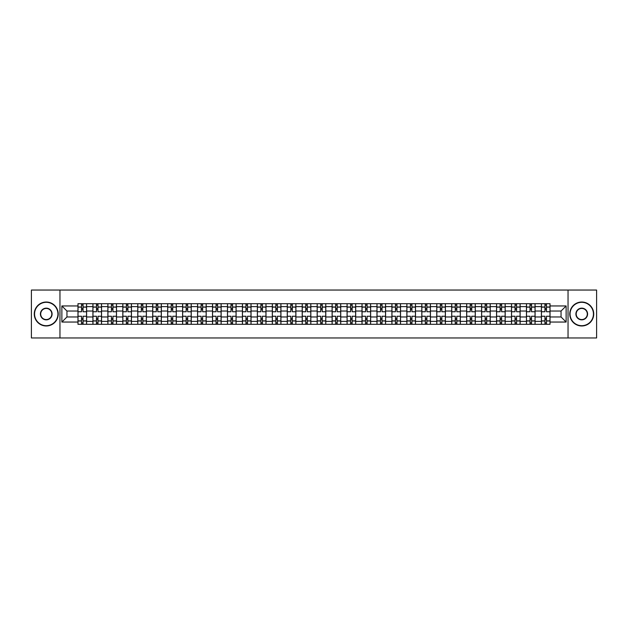 <?xml version="1.0" encoding="UTF-8"?>
<svg xmlns="http://www.w3.org/2000/svg" width="628" height="628" viewBox="0 0 628 628"><rect width="100%" height="100%" fill="white"/><g stroke="black" fill="none" stroke-linecap="round" stroke-linejoin="round"><path stroke-width="0.94" d="M568.042 337.958L596.6 337.958L596.6 290.042L31.4 290.042L31.4 337.958L568.042 337.958L568.042 290.042M92.92 324.299L92.92 306.621L86.601 306.621L86.601 324.299M86.601 306.621L86.601 303.701M92.92 306.621L92.92 303.701M101.548 303.701L101.548 324.299M107.875 324.299L107.875 303.701M116.494 303.701L116.494 324.299M122.821 324.299L122.821 303.701M131.448 303.701L131.448 324.299M137.768 324.299L137.768 303.701M146.395 303.701L146.395 324.299M152.722 324.299L152.722 303.701M161.341 303.701L161.341 324.299M167.668 324.299L167.668 303.701M176.295 303.701L176.295 324.299M182.615 324.299L182.615 303.701M191.242 303.701L191.242 324.299M197.569 324.299L197.569 303.701M206.196 303.701L206.196 324.299M212.515 324.299L212.515 303.701M221.142 303.701L221.142 324.299M227.469 324.299L227.469 303.701M236.089 303.701L236.089 324.299M242.416 324.299L242.416 303.701M251.043 303.701L251.043 324.299M257.362 324.299L257.362 303.701M265.989 303.701L265.989 324.299M272.317 324.299L272.317 303.701M280.936 303.701L280.936 324.299M287.263 324.299L287.263 303.701M295.89 303.701L295.89 324.299M302.209 324.299L302.209 303.701M310.836 303.701L310.836 324.299M317.164 324.299L317.164 303.701M325.791 303.701L325.791 324.299M332.11 324.299L332.11 303.701M340.737 303.701L340.737 324.299M347.064 324.299L347.064 303.701M355.684 303.701L355.684 324.299M362.011 324.299L362.011 303.701M370.638 303.701L370.638 324.299M376.957 324.299L376.957 303.701M385.584 303.701L385.584 324.299M391.911 324.299L391.911 303.701M400.531 303.701L400.531 324.299M406.858 324.299L406.858 303.701M415.485 303.701L415.485 324.299M421.804 324.299L421.804 303.701M430.431 303.701L430.431 324.299M436.758 324.299L436.758 303.701M445.385 303.701L445.385 324.299M451.705 324.299L451.705 303.701M460.332 303.701L460.332 324.299M466.659 324.299L466.659 303.701M475.278 303.701L475.278 324.299M481.605 324.299L481.605 303.701M490.233 303.701L490.233 324.299M496.552 324.299L496.552 303.701M505.179 303.701L505.179 324.299M511.506 324.299L511.506 303.701M520.125 303.701L520.125 324.299M526.452 324.299L526.452 303.701M535.08 303.701L535.08 324.299M541.399 324.299L541.399 303.701M541.399 316.967L535.08 316.967M526.452 316.967L520.125 316.967M511.506 316.967L505.179 316.967M496.552 316.967L490.233 316.967M481.605 316.967L475.278 316.967M466.659 316.967L460.332 316.967M451.705 316.967L445.385 316.967M436.758 316.967L430.431 316.967M421.804 316.967L415.485 316.967M406.858 316.967L400.531 316.967M391.911 316.967L385.584 316.967M376.957 316.967L370.638 316.967M362.011 316.967L355.684 316.967M347.064 316.967L340.737 316.967M332.11 316.967L325.791 316.967M317.164 316.967L310.836 316.967M302.209 316.967L295.89 316.967M287.263 316.967L280.936 316.967M272.317 316.967L265.989 316.967M257.362 316.967L251.043 316.967M242.416 316.967L236.089 316.967M227.469 316.967L221.142 316.967M212.515 316.967L206.196 316.967M197.569 316.967L191.242 316.967M182.615 316.967L176.295 316.967M167.668 316.967L161.341 316.967M152.722 316.967L146.395 316.967M137.768 316.967L131.448 316.967M122.821 316.967L116.494 316.967M107.875 316.967L101.548 316.967M92.92 316.967L86.601 316.967M541.399 311.033L535.08 311.033M526.452 311.033L520.125 311.033M511.506 311.033L505.179 311.033M496.552 311.033L490.233 311.033M481.605 311.033L475.278 311.033M466.659 311.033L460.332 311.033M451.705 311.033L445.385 311.033M436.758 311.033L430.431 311.033M421.804 311.033L415.485 311.033M406.858 311.033L400.531 311.033M391.911 311.033L385.584 311.033M376.957 311.033L370.638 311.033M362.011 311.033L355.684 311.033M347.064 311.033L340.737 311.033M332.11 311.033L325.791 311.033M317.164 311.033L310.836 311.033M302.209 311.033L295.89 311.033M287.263 311.033L280.936 311.033M272.317 311.033L265.989 311.033M257.362 311.033L251.043 311.033M242.416 311.033L236.089 311.033M227.469 311.033L221.142 311.033M212.515 311.033L206.196 311.033M197.569 311.033L191.242 311.033M182.615 311.033L176.295 311.033M167.668 311.033L161.341 311.033M152.722 311.033L146.395 311.033M137.768 311.033L131.448 311.033M122.821 311.033L116.494 311.033M107.875 311.033L101.548 311.033M92.92 311.033L86.601 311.033M66.953 316.967L77.974 316.967L77.974 311.033L66.953 311.033L66.953 316.967L61.874 322.046L61.874 305.954L77.974 305.954L77.974 311.033M550.026 311.033L550.026 316.967L561.047 316.967L561.047 311.033L550.026 311.033L550.026 303.701L77.974 303.701L77.974 305.954M550.026 305.954L566.126 305.954L566.126 322.046L550.026 322.046L550.026 316.967M77.974 316.967L77.974 324.299L550.026 324.299L550.026 322.046M77.974 322.046L61.874 322.046M59.958 337.958L59.958 290.042M83.053 322.863L81.522 322.863M81.522 305.137L83.053 305.137M97.999 322.863L96.469 322.863M96.469 305.137L97.999 305.137M112.954 322.863L111.415 322.863M111.415 305.137L112.954 305.137M127.9 322.863L126.369 322.863M126.369 305.137L127.9 305.137M142.846 322.863L141.316 322.863M141.316 305.137L142.846 305.137M157.801 322.863L156.262 322.863M156.262 305.137L157.801 305.137M172.747 322.863L171.216 322.863M171.216 305.137L172.747 305.137M187.694 322.863L186.163 322.863M186.163 305.137L187.694 305.137M202.648 322.863L201.117 322.863M201.117 305.137L202.648 305.137M217.594 322.863L216.063 322.863M216.063 305.137L217.594 305.137M232.548 322.863L231.01 322.863M231.01 305.137L232.548 305.137M247.495 322.863L245.964 322.863M245.964 305.137L247.495 305.137M262.441 322.863L260.91 322.863M260.91 305.137L262.441 305.137M277.395 322.863L275.857 322.863M275.857 305.137L277.395 305.137M292.342 322.863L290.811 322.863M290.811 305.137L292.342 305.137M307.288 322.863L305.757 322.863M305.757 305.137L307.288 305.137M322.243 322.863L320.712 322.863M320.712 305.137L322.243 305.137M337.189 322.863L335.658 322.863M335.658 305.137L337.189 305.137M352.143 322.863L350.605 322.863M350.605 305.137L352.143 305.137M367.09 322.863L365.559 322.863M365.559 305.137L367.09 305.137M382.036 322.863L380.505 322.863M380.505 305.137L382.036 305.137M396.99 322.863L395.452 322.863M395.452 305.137L396.99 305.137M411.937 322.863L410.406 322.863M410.406 305.137L411.937 305.137M426.883 322.863L425.352 322.863M425.352 305.137L426.883 305.137M441.837 322.863L440.306 322.863M440.306 305.137L441.837 305.137M456.784 322.863L455.253 322.863M455.253 305.137L456.784 305.137M471.738 322.863L470.199 322.863M470.199 305.137L471.738 305.137M486.684 322.863L485.154 322.863M485.154 305.137L486.684 305.137M501.631 322.863L500.1 322.863M500.1 305.137L501.631 305.137M516.585 322.863L515.046 322.863M515.046 305.137L516.585 305.137M531.531 322.863L530.001 322.863M530.001 305.137L531.531 305.137M546.478 322.863L544.947 322.863M544.947 305.137L546.478 305.137M61.874 305.954L66.953 311.033M561.047 316.967L566.126 322.046M561.047 311.033L566.126 305.954M86.546 324.299L86.546 311.747L83.053 311.747L83.053 303.701M81.522 303.701L81.522 311.747L78.021 311.747L78.021 303.701M86.546 311.747L86.546 303.701M78.021 324.299L78.021 316.253L81.522 316.253L81.522 324.299M83.053 324.299L83.053 316.253L86.546 316.253M81.522 309.643L83.053 309.643M78.021 316.253L78.021 311.747M83.053 318.357L81.522 318.357M83.053 323.059L81.522 323.059M81.522 319.605L83.053 319.605M83.053 308.395L81.522 308.395M81.522 304.941L83.053 304.941M101.501 324.299L101.501 311.747L97.999 311.747L97.999 303.701M96.469 303.701L96.469 311.747L92.968 311.747L92.968 303.701M101.501 311.747L101.501 303.701M92.968 324.299L92.968 316.253L96.469 316.253L96.469 324.299M97.999 324.299L97.999 316.253L101.501 316.253M96.469 309.643L97.999 309.643M92.968 316.253L92.968 311.747M97.999 318.357L96.469 318.357M97.999 323.059L96.469 323.059M96.469 319.605L97.999 319.605M97.999 308.395L96.469 308.395M96.469 304.941L97.999 304.941M116.447 324.299L116.447 311.747L112.954 311.747L112.954 303.701M111.415 303.701L111.415 311.747L107.922 311.747L107.922 303.701M116.447 311.747L116.447 303.701M107.922 324.299L107.922 316.253L111.415 316.253L111.415 324.299M112.954 324.299L112.954 316.253L116.447 316.253M111.415 309.643L112.954 309.643M107.922 316.253L107.922 311.747M112.954 318.357L111.415 318.357M112.954 323.059L111.415 323.059M111.415 319.605L112.954 319.605M112.954 308.395L111.415 308.395M111.415 304.941L112.954 304.941M131.401 324.299L131.401 311.747L127.9 311.747L127.9 303.701M126.369 303.701L126.369 311.747L122.868 311.747L122.868 303.701M131.401 311.747L131.401 303.701M122.868 324.299L122.868 316.253L126.369 316.253L126.369 324.299M127.9 324.299L127.9 316.253L131.401 316.253M126.369 309.643L127.9 309.643M122.868 316.253L122.868 311.747M127.9 318.357L126.369 318.357M127.9 323.059L126.369 323.059M126.369 319.605L127.9 319.605M127.9 308.395L126.369 308.395M126.369 304.941L127.9 304.941M146.348 324.299L146.348 311.747L142.846 311.747L142.846 303.701M141.316 303.701L141.316 311.747L137.815 311.747L137.815 303.701M146.348 311.747L146.348 303.701M137.815 324.299L137.815 316.253L141.316 316.253L141.316 324.299M142.846 324.299L142.846 316.253L146.348 316.253M141.316 309.643L142.846 309.643M137.815 316.253L137.815 311.747M142.846 318.357L141.316 318.357M142.846 323.059L141.316 323.059M141.316 319.605L142.846 319.605M142.846 308.395L141.316 308.395M141.316 304.941L142.846 304.941M161.294 324.299L161.294 311.747L157.801 311.747L157.801 303.701M156.262 303.701L156.262 311.747L152.769 311.747L152.769 303.701M161.294 311.747L161.294 303.701M152.769 324.299L152.769 316.253L156.262 316.253L156.262 324.299M157.801 324.299L157.801 316.253L161.294 316.253M156.262 309.643L157.801 309.643M152.769 316.253L152.769 311.747M157.801 318.357L156.262 318.357M157.801 323.059L156.262 323.059M156.262 319.605L157.801 319.605M157.801 308.395L156.262 308.395M156.262 304.941L157.801 304.941M46.252 325.689A11.689 11.689 0 0 0 57.941 314A11.689 11.689 0 0 0 46.252 302.311A11.689 11.689 0 0 0 34.564 314A11.689 11.689 0 0 0 46.252 325.689M46.252 302.021A11.979 11.979 0 0 1 58.231 314A11.979 11.979 0 0 1 46.252 325.979A11.979 11.979 0 0 1 34.273 314A11.979 11.979 0 0 1 46.252 302.021M46.252 319.848A5.848 5.848 0 0 1 40.412 314A5.848 5.848 0 0 1 46.252 308.152A5.848 5.848 0 0 1 52.1 314A5.848 5.848 0 0 1 46.252 319.848M46.252 308.442A5.558 5.558 0 0 0 40.694 314A5.558 5.558 0 0 0 46.252 319.558A5.558 5.558 0 0 0 51.81 314A5.558 5.558 0 0 0 46.252 308.442M581.748 325.689A11.689 11.689 0 0 0 593.436 314A11.689 11.689 0 0 0 581.748 302.311A11.689 11.689 0 0 0 570.059 314A11.689 11.689 0 0 0 581.748 325.689M581.748 302.021A11.979 11.979 0 0 1 593.727 314A11.979 11.979 0 0 1 581.748 325.979A11.979 11.979 0 0 1 569.769 314A11.979 11.979 0 0 1 581.748 302.021M581.748 319.848A5.848 5.848 0 0 1 575.9 314A5.848 5.848 0 0 1 581.748 308.152A5.848 5.848 0 0 1 587.588 314A5.848 5.848 0 0 1 581.748 319.848M581.748 308.442A5.558 5.558 0 0 0 576.19 314A5.558 5.558 0 0 0 581.748 319.558A5.558 5.558 0 0 0 587.306 314A5.558 5.558 0 0 0 581.748 308.442M176.248 324.299L176.248 311.747L172.747 311.747L172.747 303.701M171.216 303.701L171.216 311.747L167.715 311.747L167.715 303.701M176.248 311.747L176.248 303.701M167.715 324.299L167.715 316.253L171.216 316.253L171.216 324.299M172.747 324.299L172.747 316.253L176.248 316.253M171.216 309.643L172.747 309.643M167.715 316.253L167.715 311.747M172.747 318.357L171.216 318.357M172.747 323.059L171.216 323.059M171.216 319.605L172.747 319.605M172.747 308.395L171.216 308.395M171.216 304.941L172.747 304.941M191.195 324.299L191.195 311.747L187.694 311.747L187.694 303.701M186.163 303.701L186.163 311.747L182.669 311.747L182.669 303.701M191.195 311.747L191.195 303.701M182.669 324.299L182.669 316.253L186.163 316.253L186.163 324.299M187.694 324.299L187.694 316.253L191.195 316.253M186.163 309.643L187.694 309.643M182.669 316.253L182.669 311.747M187.694 318.357L186.163 318.357M187.694 323.059L186.163 323.059M186.163 319.605L187.694 319.605M187.694 308.395L186.163 308.395M186.163 304.941L187.694 304.941M206.141 324.299L206.141 311.747L202.648 311.747L202.648 303.701M201.117 303.701L201.117 311.747L197.616 311.747L197.616 303.701M206.141 311.747L206.141 303.701M197.616 324.299L197.616 316.253L201.117 316.253L201.117 324.299M202.648 324.299L202.648 316.253L206.141 316.253M201.117 309.643L202.648 309.643M197.616 316.253L197.616 311.747M202.648 318.357L201.117 318.357M202.648 323.059L201.117 323.059M201.117 319.605L202.648 319.605M202.648 308.395L201.117 308.395M201.117 304.941L202.648 304.941M221.095 324.299L221.095 311.747L217.594 311.747L217.594 303.701M216.063 303.701L216.063 311.747L212.562 311.747L212.562 303.701M221.095 311.747L221.095 303.701M212.562 324.299L212.562 316.253L216.063 316.253L216.063 324.299M217.594 324.299L217.594 316.253L221.095 316.253M216.063 309.643L217.594 309.643M212.562 316.253L212.562 311.747M217.594 318.357L216.063 318.357M217.594 323.059L216.063 323.059M216.063 319.605L217.594 319.605M217.594 308.395L216.063 308.395M216.063 304.941L217.594 304.941M236.042 324.299L236.042 311.747L232.548 311.747L232.548 303.701M231.01 303.701L231.01 311.747L227.517 311.747L227.517 303.701M236.042 311.747L236.042 303.701M227.517 324.299L227.517 316.253L231.01 316.253L231.01 324.299M232.548 324.299L232.548 316.253L236.042 316.253M231.01 309.643L232.548 309.643M227.517 316.253L227.517 311.747M232.548 318.357L231.01 318.357M232.548 323.059L231.01 323.059M231.01 319.605L232.548 319.605M232.548 308.395L231.01 308.395M231.01 304.941L232.548 304.941M250.996 324.299L250.996 311.747L247.495 311.747L247.495 303.701M245.964 303.701L245.964 311.747L242.463 311.747L242.463 303.701M250.996 311.747L250.996 303.701M242.463 324.299L242.463 316.253L245.964 316.253L245.964 324.299M247.495 324.299L247.495 316.253L250.996 316.253M245.964 309.643L247.495 309.643M242.463 316.253L242.463 311.747M247.495 318.357L245.964 318.357M247.495 323.059L245.964 323.059M245.964 319.605L247.495 319.605M247.495 308.395L245.964 308.395M245.964 304.941L247.495 304.941M265.942 324.299L265.942 311.747L262.441 311.747L262.441 303.701M260.91 303.701L260.91 311.747L257.409 311.747L257.409 303.701M265.942 311.747L265.942 303.701M257.409 324.299L257.409 316.253L260.91 316.253L260.91 324.299M262.441 324.299L262.441 316.253L265.942 316.253M260.91 309.643L262.441 309.643M257.409 316.253L257.409 311.747M262.441 318.357L260.91 318.357M262.441 323.059L260.91 323.059M260.91 319.605L262.441 319.605M262.441 308.395L260.91 308.395M260.91 304.941L262.441 304.941M280.889 324.299L280.889 311.747L277.395 311.747L277.395 303.701M275.857 303.701L275.857 311.747L272.364 311.747L272.364 303.701M280.889 311.747L280.889 303.701M272.364 324.299L272.364 316.253L275.857 316.253L275.857 324.299M277.395 324.299L277.395 316.253L280.889 316.253M275.857 309.643L277.395 309.643M272.364 316.253L272.364 311.747M277.395 318.357L275.857 318.357M277.395 323.059L275.857 323.059M275.857 319.605L277.395 319.605M277.395 308.395L275.857 308.395M275.857 304.941L277.395 304.941M295.843 324.299L295.843 311.747L292.342 311.747L292.342 303.701M290.811 303.701L290.811 311.747L287.31 311.747L287.31 303.701M295.843 311.747L295.843 303.701M287.31 324.299L287.31 316.253L290.811 316.253L290.811 324.299M292.342 324.299L292.342 316.253L295.843 316.253M290.811 309.643L292.342 309.643M287.31 316.253L287.31 311.747M292.342 318.357L290.811 318.357M292.342 323.059L290.811 323.059M290.811 319.605L292.342 319.605M292.342 308.395L290.811 308.395M290.811 304.941L292.342 304.941M310.789 324.299L310.789 311.747L307.288 311.747L307.288 303.701M305.757 303.701L305.757 311.747L302.264 311.747L302.264 303.701M310.789 311.747L310.789 303.701M302.264 324.299L302.264 316.253L305.757 316.253L305.757 324.299M307.288 324.299L307.288 316.253L310.789 316.253M305.757 309.643L307.288 309.643M302.264 316.253L302.264 311.747M307.288 318.357L305.757 318.357M307.288 323.059L305.757 323.059M305.757 319.605L307.288 319.605M307.288 308.395L305.757 308.395M305.757 304.941L307.288 304.941M325.736 324.299L325.736 311.747L322.243 311.747L322.243 303.701M320.712 303.701L320.712 311.747L317.211 311.747L317.211 303.701M325.736 311.747L325.736 303.701M317.211 324.299L317.211 316.253L320.712 316.253L320.712 324.299M322.243 324.299L322.243 316.253L325.736 316.253M320.712 309.643L322.243 309.643M317.211 316.253L317.211 311.747M322.243 318.357L320.712 318.357M322.243 323.059L320.712 323.059M320.712 319.605L322.243 319.605M322.243 308.395L320.712 308.395M320.712 304.941L322.243 304.941M340.69 324.299L340.69 311.747L337.189 311.747L337.189 303.701M335.658 303.701L335.658 311.747L332.157 311.747L332.157 303.701M340.69 311.747L340.69 303.701M332.157 324.299L332.157 316.253L335.658 316.253L335.658 324.299M337.189 324.299L337.189 316.253L340.69 316.253M335.658 309.643L337.189 309.643M332.157 316.253L332.157 311.747M337.189 318.357L335.658 318.357M337.189 323.059L335.658 323.059M335.658 319.605L337.189 319.605M337.189 308.395L335.658 308.395M335.658 304.941L337.189 304.941M355.636 324.299L355.636 311.747L352.143 311.747L352.143 303.701M350.605 303.701L350.605 311.747L347.111 311.747L347.111 303.701M355.636 311.747L355.636 303.701M347.111 324.299L347.111 316.253L350.605 316.253L350.605 324.299M352.143 324.299L352.143 316.253L355.636 316.253M350.605 309.643L352.143 309.643M347.111 316.253L347.111 311.747M352.143 318.357L350.605 318.357M352.143 323.059L350.605 323.059M350.605 319.605L352.143 319.605M352.143 308.395L350.605 308.395M350.605 304.941L352.143 304.941M370.591 324.299L370.591 311.747L367.09 311.747L367.09 303.701M365.559 303.701L365.559 311.747L362.058 311.747L362.058 303.701M370.591 311.747L370.591 303.701M362.058 324.299L362.058 316.253L365.559 316.253L365.559 324.299M367.09 324.299L367.09 316.253L370.591 316.253M365.559 309.643L367.09 309.643M362.058 316.253L362.058 311.747M367.09 318.357L365.559 318.357M367.09 323.059L365.559 323.059M365.559 319.605L367.09 319.605M367.09 308.395L365.559 308.395M365.559 304.941L367.09 304.941M385.537 324.299L385.537 311.747L382.036 311.747L382.036 303.701M380.505 303.701L380.505 311.747L377.004 311.747L377.004 303.701M385.537 311.747L385.537 303.701M377.004 324.299L377.004 316.253L380.505 316.253L380.505 324.299M382.036 324.299L382.036 316.253L385.537 316.253M380.505 309.643L382.036 309.643M377.004 316.253L377.004 311.747M382.036 318.357L380.505 318.357M382.036 323.059L380.505 323.059M380.505 319.605L382.036 319.605M382.036 308.395L380.505 308.395M380.505 304.941L382.036 304.941M400.483 324.299L400.483 311.747L396.99 311.747L396.99 303.701M395.452 303.701L395.452 311.747L391.958 311.747L391.958 303.701M400.483 311.747L400.483 303.701M391.958 324.299L391.958 316.253L395.452 316.253L395.452 324.299M396.99 324.299L396.99 316.253L400.483 316.253M395.452 309.643L396.99 309.643M391.958 316.253L391.958 311.747M396.99 318.357L395.452 318.357M396.99 323.059L395.452 323.059M395.452 319.605L396.99 319.605M396.99 308.395L395.452 308.395M395.452 304.941L396.99 304.941M415.438 324.299L415.438 311.747L411.937 311.747L411.937 303.701M410.406 303.701L410.406 311.747L406.905 311.747L406.905 303.701M415.438 311.747L415.438 303.701M406.905 324.299L406.905 316.253L410.406 316.253L410.406 324.299M411.937 324.299L411.937 316.253L415.438 316.253M410.406 309.643L411.937 309.643M406.905 316.253L406.905 311.747M411.937 318.357L410.406 318.357M411.937 323.059L410.406 323.059M410.406 319.605L411.937 319.605M411.937 308.395L410.406 308.395M410.406 304.941L411.937 304.941M430.384 324.299L430.384 311.747L426.883 311.747L426.883 303.701M425.352 303.701L425.352 311.747L421.859 311.747L421.859 303.701M430.384 311.747L430.384 303.701M421.859 324.299L421.859 316.253L425.352 316.253L425.352 324.299M426.883 324.299L426.883 316.253L430.384 316.253M425.352 309.643L426.883 309.643M421.859 316.253L421.859 311.747M426.883 318.357L425.352 318.357M426.883 323.059L425.352 323.059M425.352 319.605L426.883 319.605M426.883 308.395L425.352 308.395M425.352 304.941L426.883 304.941M445.33 324.299L445.33 311.747L441.837 311.747L441.837 303.701M440.306 303.701L440.306 311.747L436.805 311.747L436.805 303.701M445.33 311.747L445.33 303.701M436.805 324.299L436.805 316.253L440.306 316.253L440.306 324.299M441.837 324.299L441.837 316.253L445.33 316.253M440.306 309.643L441.837 309.643M436.805 316.253L436.805 311.747M441.837 318.357L440.306 318.357M441.837 323.059L440.306 323.059M440.306 319.605L441.837 319.605M441.837 308.395L440.306 308.395M440.306 304.941L441.837 304.941M460.285 324.299L460.285 311.747L456.784 311.747L456.784 303.701M455.253 303.701L455.253 311.747L451.752 311.747L451.752 303.701M460.285 311.747L460.285 303.701M451.752 324.299L451.752 316.253L455.253 316.253L455.253 324.299M456.784 324.299L456.784 316.253L460.285 316.253M455.253 309.643L456.784 309.643M451.752 316.253L451.752 311.747M456.784 318.357L455.253 318.357M456.784 323.059L455.253 323.059M455.253 319.605L456.784 319.605M456.784 308.395L455.253 308.395M455.253 304.941L456.784 304.941M475.231 324.299L475.231 311.747L471.738 311.747L471.738 303.701M470.199 303.701L470.199 311.747L466.706 311.747L466.706 303.701M475.231 311.747L475.231 303.701M466.706 324.299L466.706 316.253L470.199 316.253L470.199 324.299M471.738 324.299L471.738 316.253L475.231 316.253M470.199 309.643L471.738 309.643M466.706 316.253L466.706 311.747M471.738 318.357L470.199 318.357M471.738 323.059L470.199 323.059M470.199 319.605L471.738 319.605M471.738 308.395L470.199 308.395M470.199 304.941L471.738 304.941M490.185 324.299L490.185 311.747L486.684 311.747L486.684 303.701M485.154 303.701L485.154 311.747L481.652 311.747L481.652 303.701M490.185 311.747L490.185 303.701M481.652 324.299L481.652 316.253L485.154 316.253L485.154 324.299M486.684 324.299L486.684 316.253L490.185 316.253M485.154 309.643L486.684 309.643M481.652 316.253L481.652 311.747M486.684 318.357L485.154 318.357M486.684 323.059L485.154 323.059M485.154 319.605L486.684 319.605M486.684 308.395L485.154 308.395M485.154 304.941L486.684 304.941M505.132 324.299L505.132 311.747L501.631 311.747L501.631 303.701M500.1 303.701L500.1 311.747L496.599 311.747L496.599 303.701M505.132 311.747L505.132 303.701M496.599 324.299L496.599 316.253L500.1 316.253L500.1 324.299M501.631 324.299L501.631 316.253L505.132 316.253M500.1 309.643L501.631 309.643M496.599 316.253L496.599 311.747M501.631 318.357L500.1 318.357M501.631 323.059L500.1 323.059M500.1 319.605L501.631 319.605M501.631 308.395L500.1 308.395M500.1 304.941L501.631 304.941M520.078 324.299L520.078 311.747L516.585 311.747L516.585 303.701M515.046 303.701L515.046 311.747L511.553 311.747L511.553 303.701M520.078 311.747L520.078 303.701M511.553 324.299L511.553 316.253L515.046 316.253L515.046 324.299M516.585 324.299L516.585 316.253L520.078 316.253M515.046 309.643L516.585 309.643M511.553 316.253L511.553 311.747M516.585 318.357L515.046 318.357M516.585 323.059L515.046 323.059M515.046 319.605L516.585 319.605M516.585 308.395L515.046 308.395M515.046 304.941L516.585 304.941M535.032 324.299L535.032 311.747L531.531 311.747L531.531 303.701M530.001 303.701L530.001 311.747L526.5 311.747L526.5 303.701M535.032 311.747L535.032 303.701M526.5 324.299L526.5 316.253L530.001 316.253L530.001 324.299M531.531 324.299L531.531 316.253L535.032 316.253M530.001 309.643L531.531 309.643M526.5 316.253L526.5 311.747M531.531 318.357L530.001 318.357M531.531 323.059L530.001 323.059M530.001 319.605L531.531 319.605M531.531 308.395L530.001 308.395M530.001 304.941L531.531 304.941M549.979 324.299L549.979 311.747L546.478 311.747L546.478 303.701M544.947 303.701L544.947 311.747L541.454 311.747L541.454 303.701M549.979 311.747L549.979 303.701M541.454 324.299L541.454 316.253L544.947 316.253L544.947 324.299M546.478 324.299L546.478 316.253L549.979 316.253M544.947 309.643L546.478 309.643M541.454 316.253L541.454 311.747M546.478 318.357L544.947 318.357M546.478 323.059L544.947 323.059M544.947 319.605L546.478 319.605M546.478 308.395L544.947 308.395M544.947 304.941L546.478 304.941M526.452 306.621L520.125 306.621M511.506 306.621L505.179 306.621M496.552 306.621L490.233 306.621M481.605 306.621L475.278 306.621M466.659 306.621L460.332 306.621M451.705 306.621L445.385 306.621M436.758 306.621L430.431 306.621M421.804 306.621L415.485 306.621M406.858 306.621L400.531 306.621M391.911 306.621L385.584 306.621M376.957 306.621L370.638 306.621M362.011 306.621L355.684 306.621M347.064 306.621L340.737 306.621M332.11 306.621L325.791 306.621M317.164 306.621L310.836 306.621M302.209 306.621L295.89 306.621M287.263 306.621L280.936 306.621M272.317 306.621L265.989 306.621M257.362 306.621L251.043 306.621M242.416 306.621L236.089 306.621M227.469 306.621L221.142 306.621M212.515 306.621L206.196 306.621M197.569 306.621L191.242 306.621M182.615 306.621L176.295 306.621M167.668 306.621L161.341 306.621M152.722 306.621L146.395 306.621M137.768 306.621L131.448 306.621M122.821 306.621L116.494 306.621M107.875 306.621L101.548 306.621M541.399 306.621L535.08 306.621M526.452 321.379L520.125 321.379M511.506 321.379L505.179 321.379M496.552 321.379L490.233 321.379M481.605 321.379L475.278 321.379M466.659 321.379L460.332 321.379M451.705 321.379L445.385 321.379M436.758 321.379L430.431 321.379M421.804 321.379L415.485 321.379M406.858 321.379L400.531 321.379M391.911 321.379L385.584 321.379M376.957 321.379L370.638 321.379M362.011 321.379L355.684 321.379M347.064 321.379L340.737 321.379M332.11 321.379L325.791 321.379M317.164 321.379L310.836 321.379M302.209 321.379L295.89 321.379M287.263 321.379L280.936 321.379M272.317 321.379L265.989 321.379M257.362 321.379L251.043 321.379M242.416 321.379L236.089 321.379M227.469 321.379L221.142 321.379M212.515 321.379L206.196 321.379M197.569 321.379L191.242 321.379M182.615 321.379L176.295 321.379M167.668 321.379L161.341 321.379M152.722 321.379L146.395 321.379M137.768 321.379L131.448 321.379M122.821 321.379L116.494 321.379M107.875 321.379L101.548 321.379M92.92 321.379L86.601 321.379M541.399 321.379L535.08 321.379M86.546 307.006L83.053 307.006M81.522 307.006L78.021 307.006M81.522 307.131L78.021 307.131M81.522 320.869L78.021 320.869M81.522 320.994L78.021 320.994M86.546 320.994L83.053 320.994M86.546 307.131L83.053 307.131M86.546 320.869L83.053 320.869M101.501 307.006L97.999 307.006M96.469 307.006L92.968 307.006M96.469 307.131L92.968 307.131M96.469 320.869L92.968 320.869M96.469 320.994L92.968 320.994M101.501 320.994L97.999 320.994M101.501 307.131L97.999 307.131M101.501 320.869L97.999 320.869M116.447 307.006L112.954 307.006M111.415 307.006L107.922 307.006M111.415 307.131L107.922 307.131M111.415 320.869L107.922 320.869M111.415 320.994L107.922 320.994M116.447 320.994L112.954 320.994M116.447 307.131L112.954 307.131M116.447 320.869L112.954 320.869M131.401 307.006L127.9 307.006M126.369 307.006L122.868 307.006M126.369 307.131L122.868 307.131M126.369 320.869L122.868 320.869M126.369 320.994L122.868 320.994M131.401 320.994L127.9 320.994M131.401 307.131L127.9 307.131M131.401 320.869L127.9 320.869M146.348 307.006L142.846 307.006M141.316 307.006L137.815 307.006M141.316 307.131L137.815 307.131M141.316 320.869L137.815 320.869M141.316 320.994L137.815 320.994M146.348 320.994L142.846 320.994M146.348 307.131L142.846 307.131M146.348 320.869L142.846 320.869M161.294 307.006L157.801 307.006M156.262 307.006L152.769 307.006M156.262 307.131L152.769 307.131M156.262 320.869L152.769 320.869M156.262 320.994L152.769 320.994M161.294 320.994L157.801 320.994M161.294 307.131L157.801 307.131M161.294 320.869L157.801 320.869M176.248 307.006L172.747 307.006M171.216 307.006L167.715 307.006M171.216 307.131L167.715 307.131M171.216 320.869L167.715 320.869M171.216 320.994L167.715 320.994M176.248 320.994L172.747 320.994M176.248 307.131L172.747 307.131M176.248 320.869L172.747 320.869M191.195 307.006L187.694 307.006M186.163 307.006L182.669 307.006M186.163 307.131L182.669 307.131M186.163 320.869L182.669 320.869M186.163 320.994L182.669 320.994M191.195 320.994L187.694 320.994M191.195 307.131L187.694 307.131M191.195 320.869L187.694 320.869M206.141 307.006L202.648 307.006M201.117 307.006L197.616 307.006M201.117 307.131L197.616 307.131M201.117 320.869L197.616 320.869M201.117 320.994L197.616 320.994M206.141 320.994L202.648 320.994M206.141 307.131L202.648 307.131M206.141 320.869L202.648 320.869M221.095 307.006L217.594 307.006M216.063 307.006L212.562 307.006M216.063 307.131L212.562 307.131M216.063 320.869L212.562 320.869M216.063 320.994L212.562 320.994M221.095 320.994L217.594 320.994M221.095 307.131L217.594 307.131M221.095 320.869L217.594 320.869M236.042 307.006L232.548 307.006M231.01 307.006L227.517 307.006M231.01 307.131L227.517 307.131M231.01 320.869L227.517 320.869M231.01 320.994L227.517 320.994M236.042 320.994L232.548 320.994M236.042 307.131L232.548 307.131M236.042 320.869L232.548 320.869M250.996 307.006L247.495 307.006M245.964 307.006L242.463 307.006M245.964 307.131L242.463 307.131M245.964 320.869L242.463 320.869M245.964 320.994L242.463 320.994M250.996 320.994L247.495 320.994M250.996 307.131L247.495 307.131M250.996 320.869L247.495 320.869M265.942 307.006L262.441 307.006M260.91 307.006L257.409 307.006M260.91 307.131L257.409 307.131M260.91 320.869L257.409 320.869M260.91 320.994L257.409 320.994M265.942 320.994L262.441 320.994M265.942 307.131L262.441 307.131M265.942 320.869L262.441 320.869M280.889 307.006L277.395 307.006M275.857 307.006L272.364 307.006M275.857 307.131L272.364 307.131M275.857 320.869L272.364 320.869M275.857 320.994L272.364 320.994M280.889 320.994L277.395 320.994M280.889 307.131L277.395 307.131M280.889 320.869L277.395 320.869M295.843 307.006L292.342 307.006M290.811 307.006L287.31 307.006M290.811 307.131L287.31 307.131M290.811 320.869L287.31 320.869M290.811 320.994L287.31 320.994M295.843 320.994L292.342 320.994M295.843 307.131L292.342 307.131M295.843 320.869L292.342 320.869M310.789 307.006L307.288 307.006M305.757 307.006L302.264 307.006M305.757 307.131L302.264 307.131M305.757 320.869L302.264 320.869M305.757 320.994L302.264 320.994M310.789 320.994L307.288 320.994M310.789 307.131L307.288 307.131M310.789 320.869L307.288 320.869M325.736 307.006L322.243 307.006M320.712 307.006L317.211 307.006M320.712 307.131L317.211 307.131M320.712 320.869L317.211 320.869M320.712 320.994L317.211 320.994M325.736 320.994L322.243 320.994M325.736 307.131L322.243 307.131M325.736 320.869L322.243 320.869M340.69 307.006L337.189 307.006M335.658 307.006L332.157 307.006M335.658 307.131L332.157 307.131M335.658 320.869L332.157 320.869M335.658 320.994L332.157 320.994M340.69 320.994L337.189 320.994M340.69 307.131L337.189 307.131M340.69 320.869L337.189 320.869M355.636 307.006L352.143 307.006M350.605 307.006L347.111 307.006M350.605 307.131L347.111 307.131M350.605 320.869L347.111 320.869M350.605 320.994L347.111 320.994M355.636 320.994L352.143 320.994M355.636 307.131L352.143 307.131M355.636 320.869L352.143 320.869M370.591 307.006L367.09 307.006M365.559 307.006L362.058 307.006M365.559 307.131L362.058 307.131M365.559 320.869L362.058 320.869M365.559 320.994L362.058 320.994M370.591 320.994L367.09 320.994M370.591 307.131L367.09 307.131M370.591 320.869L367.09 320.869M385.537 307.006L382.036 307.006M380.505 307.006L377.004 307.006M380.505 307.131L377.004 307.131M380.505 320.869L377.004 320.869M380.505 320.994L377.004 320.994M385.537 320.994L382.036 320.994M385.537 307.131L382.036 307.131M385.537 320.869L382.036 320.869M400.483 307.006L396.99 307.006M395.452 307.006L391.958 307.006M395.452 307.131L391.958 307.131M395.452 320.869L391.958 320.869M395.452 320.994L391.958 320.994M400.483 320.994L396.99 320.994M400.483 307.131L396.99 307.131M400.483 320.869L396.99 320.869M415.438 307.006L411.937 307.006M410.406 307.006L406.905 307.006M410.406 307.131L406.905 307.131M410.406 320.869L406.905 320.869M410.406 320.994L406.905 320.994M415.438 320.994L411.937 320.994M415.438 307.131L411.937 307.131M415.438 320.869L411.937 320.869M430.384 307.006L426.883 307.006M425.352 307.006L421.859 307.006M425.352 307.131L421.859 307.131M425.352 320.869L421.859 320.869M425.352 320.994L421.859 320.994M430.384 320.994L426.883 320.994M430.384 307.131L426.883 307.131M430.384 320.869L426.883 320.869M445.33 307.006L441.837 307.006M440.306 307.006L436.805 307.006M440.306 307.131L436.805 307.131M440.306 320.869L436.805 320.869M440.306 320.994L436.805 320.994M445.33 320.994L441.837 320.994M445.33 307.131L441.837 307.131M445.33 320.869L441.837 320.869M460.285 307.006L456.784 307.006M455.253 307.006L451.752 307.006M455.253 307.131L451.752 307.131M455.253 320.869L451.752 320.869M455.253 320.994L451.752 320.994M460.285 320.994L456.784 320.994M460.285 307.131L456.784 307.131M460.285 320.869L456.784 320.869M475.231 307.006L471.738 307.006M470.199 307.006L466.706 307.006M470.199 307.131L466.706 307.131M470.199 320.869L466.706 320.869M470.199 320.994L466.706 320.994M475.231 320.994L471.738 320.994M475.231 307.131L471.738 307.131M475.231 320.869L471.738 320.869M490.185 307.006L486.684 307.006M485.154 307.006L481.652 307.006M485.154 307.131L481.652 307.131M485.154 320.869L481.652 320.869M485.154 320.994L481.652 320.994M490.185 320.994L486.684 320.994M490.185 307.131L486.684 307.131M490.185 320.869L486.684 320.869M505.132 307.006L501.631 307.006M500.1 307.006L496.599 307.006M500.1 307.131L496.599 307.131M500.1 320.869L496.599 320.869M500.1 320.994L496.599 320.994M505.132 320.994L501.631 320.994M505.132 307.131L501.631 307.131M505.132 320.869L501.631 320.869M520.078 307.006L516.585 307.006M515.046 307.006L511.553 307.006M515.046 307.131L511.553 307.131M515.046 320.869L511.553 320.869M515.046 320.994L511.553 320.994M520.078 320.994L516.585 320.994M520.078 307.131L516.585 307.131M520.078 320.869L516.585 320.869M535.032 307.006L531.531 307.006M530.001 307.006L526.5 307.006M530.001 307.131L526.5 307.131M530.001 320.869L526.5 320.869M530.001 320.994L526.5 320.994M535.032 320.994L531.531 320.994M535.032 307.131L531.531 307.131M535.032 320.869L531.531 320.869M549.979 307.006L546.478 307.006M544.947 307.006L541.454 307.006M544.947 307.131L541.454 307.131M544.947 320.869L541.454 320.869M544.947 320.994L541.454 320.994M549.979 320.994L546.478 320.994M549.979 307.131L546.478 307.131M549.979 320.869L546.478 320.869"/></g></svg>
